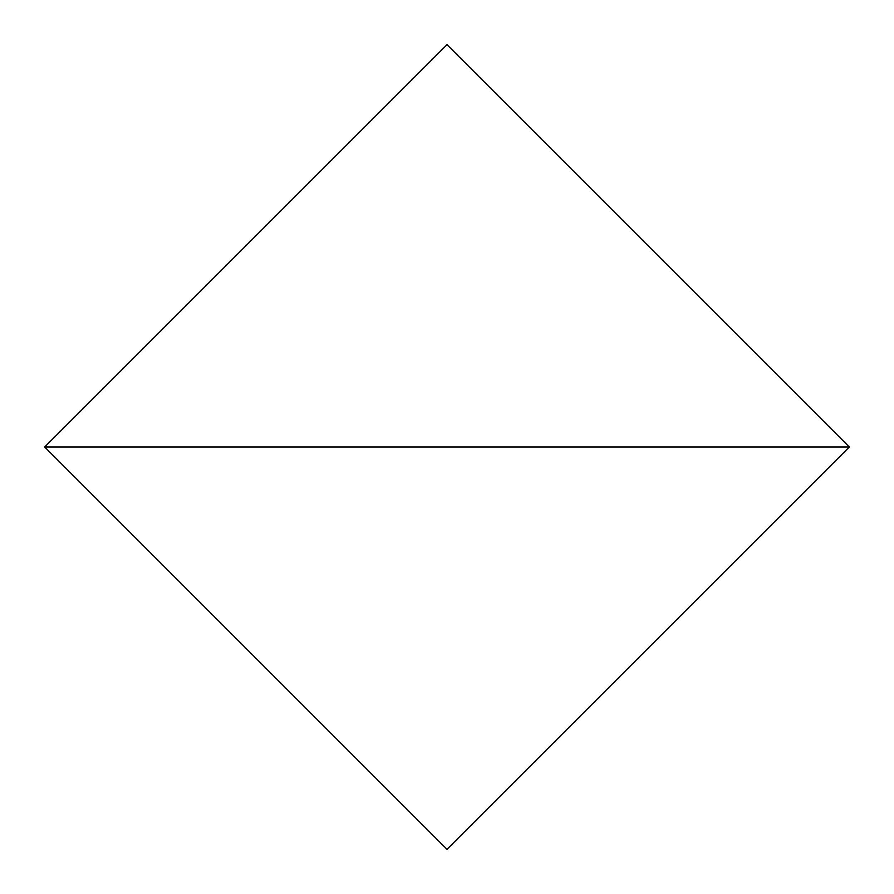 <?xml version="1.0" encoding="UTF-8"?>
<svg xmlns="http://www.w3.org/2000/svg" width="894" height="894" viewBox="0 0 894 894"><rect width="100%" height="100%" fill="white"/><g stroke="black" fill="none" stroke-linecap="round" stroke-linejoin="round"><path stroke-width="1.34" d="M849.3 447L447 44.7L44.7 447L849.3 447L447 44.7L44.7 447L849.3 447L44.7 447L447 849.3L849.3 447L44.7 447L447 849.3L849.3 447"/></g></svg>
